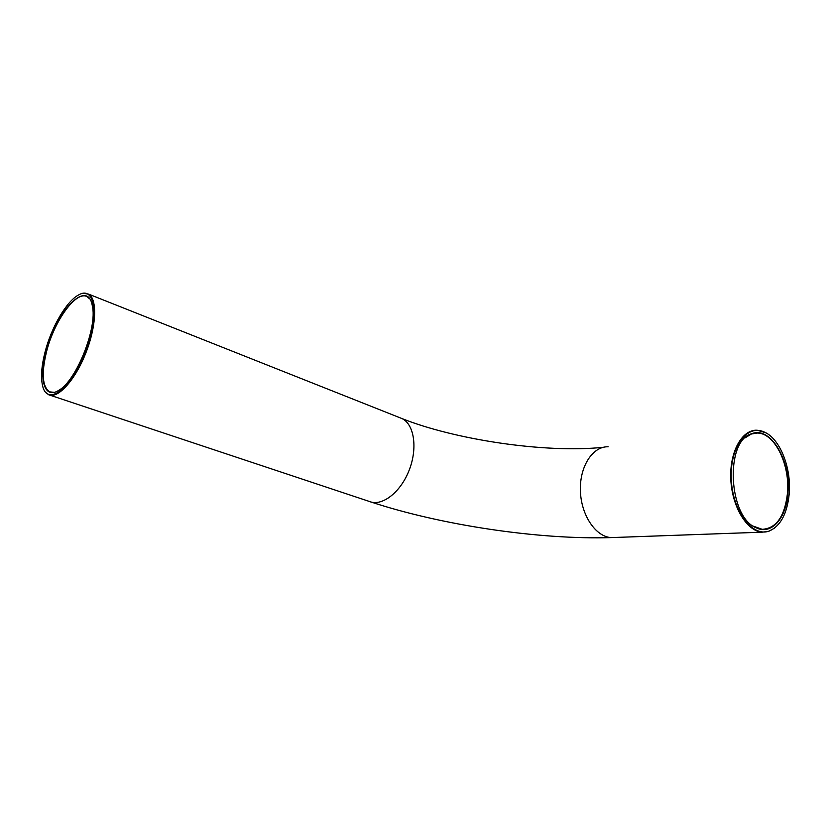 <?xml version="1.0" encoding="UTF-8"?>
<svg xmlns="http://www.w3.org/2000/svg" width="831" height="831" viewBox="0 0 831 831"><rect width="100%" height="100%" fill="white"/><g stroke="black" fill="none" stroke-linecap="round" stroke-linejoin="round"><path stroke-width="1.25" d="M745.23 437.771L751.359 434L757.436 433.034C774.835 433.044 790.302 465.007 787.445 493.531C784.672 516.55 776.258 528.474 762.204 529.316L753.291 526.158M787.881 493.562C791.33 460.997 770.659 425.732 751.65 433.751C724.757 440.607 728.205 517.339 756.252 527.82C771.334 535.341 786.178 518.367 787.881 493.562M789.18 494.175C787.092 514.005 780.351 526.335 768.945 531.144C752.221 537.252 732.558 511.044 731.28 479.279C729.628 447.514 746.757 424.007 763.969 431.902C779.81 438.166 791.663 467.967 789.18 494.175M765.902 432.837L757.176 430.219C742.062 429.315 729.441 451.835 730.813 479.3C731.986 506.754 746.924 531.341 762.224 532.172L768.644 531.373L774.7 528.028M54.254 392.336L49.631 391.879C42.298 386.758 41.29 373.275 46.609 351.42C54.379 320.351 76.66 289.759 87.369 296.864L89.571 298.807M46.162 351.326C38.496 379.061 44.313 399.846 58.762 390.341C76.431 380.837 97.684 327.321 92.324 305.839C87.743 278.073 55.843 311.261 46.162 351.326M45.144 351.679C51.522 326.926 66.709 300.967 78.779 294.849C95.243 285.251 99.741 317.078 85.24 353.133C71.04 389.334 47.128 406.401 42.61 385.896C40.636 377.274 41.477 365.869 45.144 351.679M45.736 392.419L48.624 394.735C57.651 399.275 75.008 380.411 85.697 353.31C96.51 326.271 97.518 298.911 88.585 294.122L83.193 293.312M615.044 537.46L611.315 537.595C595.734 536.919 581.056 515.178 580.402 490.809C579.519 466.43 592.732 446.216 608.147 446.787M50.089 395.224L369.255 501.415C381.668 506.785 400.272 492.825 408.977 470.678C417.837 448.605 414.337 424.527 402.131 418.627L399.503 417.588M752.824 433.533L757.436 433.034M369.255 501.415C440.43 525.213 539.194 539.838 611.315 537.595L762.224 532.172M51.034 392.346L49.631 391.879M88.585 294.122L402.131 418.627C454.515 439.474 544.378 453.425 603.316 447.307"/></g></svg>
